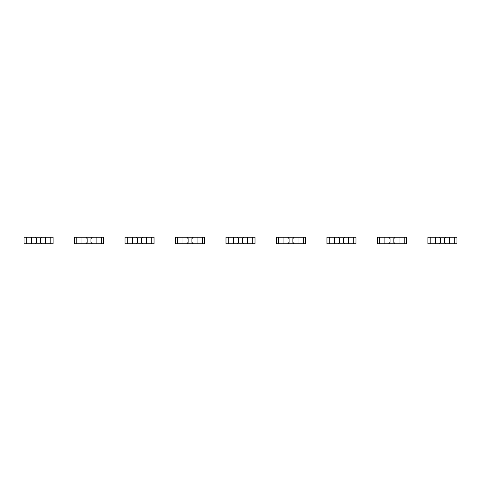 <?xml version="1.0" encoding="UTF-8"?>
<svg xmlns="http://www.w3.org/2000/svg" width="481" height="481" viewBox="0 0 481 481"><rect width="100%" height="100%" fill="white"/><g stroke="black" fill="none" stroke-linecap="round" stroke-linejoin="round"><path stroke-width="0.72" d="M26.305 237.217L26.305 243.783L24.05 243.783L24.05 237.217L31.493 237.217L31.493 243.783L53.078 243.783L53.078 237.217L50.824 237.217L50.824 243.783M31.493 237.217L45.635 237.217L45.635 243.783M35.281 237.217L36.67 238.606L36.67 242.394L35.281 243.783M26.305 243.783L31.493 243.783M41.847 237.217L40.458 238.606L40.458 242.394L41.847 243.783M45.635 237.217L50.824 237.217M76.792 237.217L76.792 243.783L74.537 243.783L74.537 237.217L81.98 237.217L81.98 243.783L103.559 243.783L103.559 237.217L101.305 237.217L101.305 243.783M81.98 237.217L96.116 237.217L96.116 243.783M85.768 237.217L87.157 238.606L87.157 242.394L85.768 243.783M76.792 243.783L81.98 243.783M92.328 237.217L90.939 238.606L90.939 242.394L92.328 243.783M96.116 237.217L101.305 237.217M127.273 237.217L127.273 243.783L125.018 243.783L125.018 237.217L132.461 237.217L132.461 243.783L154.046 243.783L154.046 237.217L151.792 237.217L151.792 243.783M132.461 237.217L146.603 237.217L146.603 243.783M136.249 237.217L137.638 238.606L137.638 242.394L136.249 243.783M127.273 243.783L132.461 243.783M142.815 237.217L141.426 238.606L141.426 242.394L142.815 243.783M146.603 237.217L151.792 237.217M177.76 237.217L177.76 243.783L175.505 243.783L175.505 237.217L182.948 237.217L182.948 243.783L204.527 243.783L204.527 237.217L202.273 237.217L202.273 243.783M182.948 237.217L197.084 237.217L197.084 243.783M186.736 237.217L188.125 238.606L188.125 242.394L186.736 243.783M177.76 243.783L182.948 243.783M193.296 237.217L191.907 238.606L191.907 242.394L193.296 243.783M197.084 237.217L202.273 237.217M228.241 237.217L228.241 243.783L225.986 243.783L225.986 237.217L233.429 237.217L233.429 243.783L255.014 243.783L255.014 237.217L252.759 237.217L252.759 243.783M233.429 237.217L247.571 237.217L247.571 243.783M237.217 237.217L238.606 238.606L238.606 242.394L237.217 243.783M228.241 243.783L233.429 243.783M243.783 237.217L242.394 238.606L242.394 242.394L243.783 243.783M247.571 237.217L252.759 237.217M278.727 237.217L278.727 243.783L276.473 243.783L276.473 237.217L283.916 237.217L283.916 243.783L305.495 243.783L305.495 237.217L303.24 237.217L303.24 243.783M283.916 237.217L298.052 237.217L298.052 243.783M287.704 237.217L289.093 238.606L289.093 242.394L287.704 243.783M278.727 243.783L283.916 243.783M294.264 237.217L292.875 238.606L292.875 242.394L294.264 243.783M298.052 237.217L303.24 237.217M329.208 237.217L329.208 243.783L326.954 243.783L326.954 237.217L334.397 237.217L334.397 243.783L355.982 243.783L355.982 237.217L353.727 237.217L353.727 243.783M334.397 237.217L348.539 237.217L348.539 243.783M338.185 237.217L339.574 238.606L339.574 242.394L338.185 243.783M329.208 243.783L334.397 243.783M344.751 237.217L343.362 238.606L343.362 242.394L344.751 243.783M348.539 237.217L353.727 237.217M379.695 237.217L379.695 243.783L377.441 243.783L377.441 237.217L384.884 237.217L384.884 243.783L406.463 243.783L406.463 237.217L404.208 237.217L404.208 243.783M384.884 237.217L399.02 237.217L399.02 243.783M388.672 237.217L390.061 238.606L390.061 242.394L388.672 243.783M379.695 243.783L384.884 243.783M395.232 237.217L393.843 238.606L393.843 242.394L395.232 243.783M399.02 237.217L404.208 237.217M430.176 237.217L430.176 243.783L427.922 243.783L427.922 237.217L435.365 237.217L435.365 243.783L456.95 243.783L456.95 237.217L454.695 237.217L454.695 243.783M435.365 237.217L449.507 237.217L449.507 243.783M439.153 237.217L440.542 238.606L440.542 242.394L439.153 243.783M430.176 243.783L435.365 243.783M445.719 237.217L444.33 238.606L444.33 242.394L445.719 243.783M449.507 237.217L454.695 237.217"/></g></svg>

